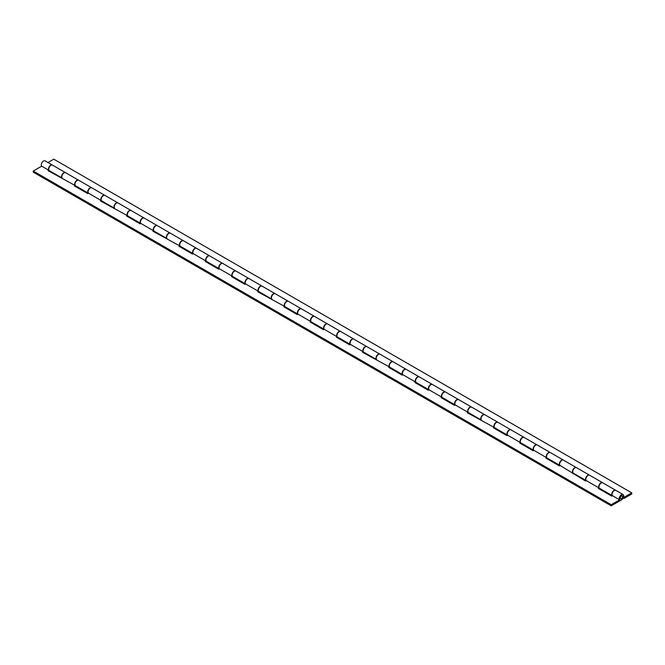 <?xml version="1.0" encoding="UTF-8"?>
<svg xmlns="http://www.w3.org/2000/svg" width="665" height="665" viewBox="0 0 665 665"><rect width="100%" height="100%" fill="white"/><g stroke="black" fill="none" stroke-linecap="round" stroke-linejoin="round"><path stroke-width="1" d="M621.476 498.783A1.82 1.047 120 0 0 622.664 497.179A1.82 1.047 120 0 0 622.382 495.724A1.82 1.047 120 0 0 621.476 495.816A1.82 1.047 120 0 0 620.287 497.42A1.82 1.047 120 0 0 620.57 498.875A1.82 1.047 120 0 0 621.476 498.783M623.063 494.544L615.873 490.396A3.175 1.837 120 0 0 612.839 491.992A3.175 1.837 120 0 0 612.44 495.691L611.717 496.115L598.359 488.401L599.082 487.985A3.175 1.837 -60 0 1 599.481 484.278A3.175 1.837 -60 0 1 602.515 482.682L589.672 475.267A3.175 1.837 120 0 0 586.638 476.863A3.175 1.837 120 0 0 586.239 480.571L585.516 480.986L560.038 465.442L559.315 465.857L545.957 458.152L546.68 457.728L533.837 450.313L533.114 450.729L519.756 443.023L520.479 442.599L507.636 435.184L506.913 435.608L493.555 427.894L494.278 427.479L467.354 412.766L468.077 412.35L455.234 404.935L454.511 405.351L441.153 397.645L441.876 397.221L429.033 389.806L428.31 390.222L414.952 382.516L415.675 382.092L402.832 374.678L402.109 375.102L388.751 367.388L389.482 366.972L362.55 352.259L363.281 351.843L350.438 344.428L349.707 344.844L336.357 337.138L337.08 336.714L324.237 329.3L323.506 329.715L310.156 322.01L310.879 321.586L298.036 314.171L297.313 314.595L283.955 306.881L284.678 306.465L257.754 291.752L258.477 291.337L245.634 283.922L244.911 284.337L231.553 276.632L232.276 276.208L219.433 268.793L218.71 269.209L205.352 261.503L206.075 261.079L193.232 253.664L192.509 254.088L179.151 246.374L179.874 245.959L152.95 231.245L153.673 230.83L140.83 223.415L140.107 223.831L126.749 216.125L127.472 215.701L100.548 200.996L101.271 200.572L88.428 193.158L87.705 193.582L74.347 185.868L75.07 185.452L48.146 170.739L48.869 170.323L41.679 166.167L33.25 171.038L33.25 172.152L611.202 505.824L621.476 499.897A3.175 1.837 120 0 0 623.554 497.096A3.175 1.837 120 0 0 623.063 494.544A3.175 1.837 120 0 0 620.029 496.14A3.175 1.837 120 0 0 619.63 499.847L611.202 504.718L611.202 505.824M599.082 487.985L586.239 480.571M572.881 472.857A3.175 1.837 -60 0 1 573.28 469.149A3.175 1.837 -60 0 1 576.314 467.553L563.471 460.138A3.175 1.837 120 0 0 560.437 461.734A3.175 1.837 120 0 0 560.038 465.442M546.68 457.728A3.175 1.837 -60 0 1 547.079 454.02A3.175 1.837 -60 0 1 550.113 452.433L537.27 445.018A3.175 1.837 120 0 0 534.236 446.606A3.175 1.837 120 0 0 533.837 450.313M520.479 442.599A3.175 1.837 -60 0 1 520.886 438.9A3.175 1.837 -60 0 1 523.912 437.304L511.069 429.889A3.175 1.837 120 0 0 508.035 431.485A3.175 1.837 120 0 0 507.636 435.184M494.278 427.479A3.175 1.837 -60 0 1 494.685 423.771A3.175 1.837 -60 0 1 497.711 422.175L484.868 414.76A3.175 1.837 120 0 0 481.842 416.357A3.175 1.837 120 0 0 481.435 420.064M468.077 412.35A3.175 1.837 -60 0 1 468.484 408.643A3.175 1.837 -60 0 1 471.51 407.047L458.667 399.632A3.175 1.837 120 0 0 455.641 401.228A3.175 1.837 120 0 0 455.234 404.935M441.876 397.221A3.175 1.837 -60 0 1 442.283 393.514A3.175 1.837 -60 0 1 445.309 391.926L432.466 384.511A3.175 1.837 120 0 0 429.44 386.099A3.175 1.837 120 0 0 429.033 389.806M415.675 382.092A3.175 1.837 -60 0 1 416.082 378.393A3.175 1.837 -60 0 1 419.116 376.797L406.265 369.383A3.175 1.837 120 0 0 403.239 370.979A3.175 1.837 120 0 0 402.832 374.678M389.482 366.972A3.175 1.837 -60 0 1 389.881 363.265A3.175 1.837 -60 0 1 392.915 361.669L380.072 354.254A3.175 1.837 120 0 0 377.038 355.85A3.175 1.837 120 0 0 376.631 359.557M363.281 351.843A3.175 1.837 -60 0 1 363.68 348.136A3.175 1.837 -60 0 1 366.714 346.54L353.871 339.125A3.175 1.837 120 0 0 350.837 340.721A3.175 1.837 120 0 0 350.438 344.428M337.08 336.714A3.175 1.837 -60 0 1 337.479 333.007A3.175 1.837 -60 0 1 340.513 331.419L327.67 324.005A3.175 1.837 120 0 0 324.636 325.592A3.175 1.837 120 0 0 324.237 329.3M310.879 321.586A3.175 1.837 -60 0 1 311.278 317.887A3.175 1.837 -60 0 1 314.312 316.291L301.469 308.876A3.175 1.837 120 0 0 298.435 310.472A3.175 1.837 120 0 0 298.036 314.171M284.678 306.465A3.175 1.837 -60 0 1 285.077 302.758A3.175 1.837 -60 0 1 288.111 301.162L275.268 293.747A3.175 1.837 120 0 0 272.234 295.343A3.175 1.837 120 0 0 271.835 299.05M258.477 291.337A3.175 1.837 -60 0 1 258.876 287.629A3.175 1.837 -60 0 1 261.91 286.033L249.067 278.618A3.175 1.837 120 0 0 246.033 280.214A3.175 1.837 120 0 0 245.634 283.922M232.276 276.208A3.175 1.837 -60 0 1 232.675 272.5A3.175 1.837 -60 0 1 235.709 270.913L222.866 263.498A3.175 1.837 120 0 0 219.832 265.086A3.175 1.837 120 0 0 219.433 268.793M206.075 261.079A3.175 1.837 -60 0 1 206.474 257.38A3.175 1.837 -60 0 1 209.508 255.784L196.665 248.369A3.175 1.837 120 0 0 193.631 249.965A3.175 1.837 120 0 0 193.232 253.664M179.874 245.959A3.175 1.837 -60 0 1 180.273 242.251A3.175 1.837 -60 0 1 183.307 240.655L170.464 233.24A3.175 1.837 120 0 0 167.43 234.836A3.175 1.837 120 0 0 167.031 238.544M153.673 230.83A3.175 1.837 -60 0 1 154.072 227.122A3.175 1.837 -60 0 1 157.106 225.526L144.263 218.112A3.175 1.837 120 0 0 141.229 219.708A3.175 1.837 120 0 0 140.83 223.415M127.472 215.701A3.175 1.837 -60 0 1 127.88 211.994A3.175 1.837 -60 0 1 130.905 210.406L118.062 202.991A3.175 1.837 120 0 0 115.028 204.579A3.175 1.837 120 0 0 114.629 208.286M101.271 200.572A3.175 1.837 -60 0 1 101.678 196.873A3.175 1.837 -60 0 1 104.704 195.277L91.861 187.863A3.175 1.837 120 0 0 88.836 189.458A3.175 1.837 120 0 0 88.428 193.158M75.07 185.452A3.175 1.837 -60 0 1 75.478 181.744A3.175 1.837 -60 0 1 78.503 180.149L65.66 172.734A3.175 1.837 120 0 0 62.635 174.33A3.175 1.837 120 0 0 62.227 178.037M48.869 170.323A3.175 1.837 -60 0 1 49.277 166.616A3.175 1.837 -60 0 1 52.302 165.02L45.112 160.872A3.175 1.837 120 0 0 42.086 162.468A3.175 1.837 120 0 0 41.679 166.167M611.202 504.718L33.25 171.038M49.11 171.296L49.784 170.905M75.311 186.424L75.985 186.034M101.512 201.553L102.186 201.163M127.713 216.674L128.387 216.291M153.914 231.802L154.588 231.412M180.115 246.931L180.789 246.54M206.316 262.06L206.99 261.669M232.517 277.18L233.191 276.798M258.718 292.309L259.392 291.918M284.919 307.438L285.593 307.047M311.112 322.567L311.794 322.176M337.313 337.687L337.995 337.305M363.514 352.816L364.187 352.425M389.715 367.945L390.388 367.554M415.916 383.073L416.589 382.683M442.117 398.194L442.79 397.811M468.318 413.322L468.991 412.932M494.519 428.451L495.192 428.061M520.72 443.58L521.393 443.189M546.921 458.7L547.594 458.318M573.122 473.829L573.795 473.438M599.323 488.958L599.996 488.567M619.63 499.847L612.44 495.691M615.615 490.246L602.773 482.832A3.175 1.837 120 0 0 599.597 484.669A3.175 1.837 120 0 0 599.597 488.334L612.39 495.724A3.175 1.837 -60 0 1 612.457 492.042A3.175 1.837 -60 0 1 615.615 490.246A3.175 1.837 -60 0 1 615.74 490.329M589.414 475.118L576.572 467.703A3.175 1.837 120 0 0 573.396 469.54A3.175 1.837 120 0 0 573.396 473.206L586.189 480.596A3.175 1.837 -60 0 1 586.264 476.913A3.175 1.837 -60 0 1 589.414 475.118A3.175 1.837 -60 0 1 589.539 475.201M563.213 459.989L550.371 452.574A3.175 1.837 120 0 0 547.195 454.411A3.175 1.837 120 0 0 547.195 458.085L559.988 465.467A3.175 1.837 -60 0 1 560.063 461.784A3.175 1.837 -60 0 1 563.213 459.989A3.175 1.837 -60 0 1 563.338 460.072M537.012 444.868L524.17 437.454A3.175 1.837 120 0 0 520.994 439.282A3.175 1.837 120 0 0 520.994 442.957L533.787 450.346A3.175 1.837 -60 0 1 533.862 446.664A3.175 1.837 -60 0 1 537.012 444.868A3.175 1.837 -60 0 1 537.137 444.952M510.811 429.74L497.969 422.325A3.175 1.837 120 0 0 494.793 424.162A3.175 1.837 120 0 0 494.793 427.828L507.586 435.218A3.175 1.837 -60 0 1 507.661 431.535A3.175 1.837 -60 0 1 510.811 429.74A3.175 1.837 -60 0 1 510.936 429.823M484.61 414.611L471.768 407.196A3.175 1.837 120 0 0 468.592 409.033A3.175 1.837 120 0 0 468.592 412.699L481.385 420.089A3.175 1.837 -60 0 1 481.46 416.406A3.175 1.837 -60 0 1 484.61 414.611A3.175 1.837 -60 0 1 484.735 414.694M458.409 399.482L445.567 392.067A3.175 1.837 120 0 0 442.391 393.904A3.175 1.837 120 0 0 442.391 397.579L455.184 404.96A3.175 1.837 -60 0 1 455.259 401.278A3.175 1.837 -60 0 1 458.409 399.482A3.175 1.837 -60 0 1 458.534 399.565M432.208 384.362L419.366 376.947A3.175 1.837 120 0 0 416.19 378.776A3.175 1.837 120 0 0 416.19 382.45L428.983 389.84A3.175 1.837 -60 0 1 429.058 386.157A3.175 1.837 -60 0 1 432.208 384.362A3.175 1.837 -60 0 1 432.333 384.445M406.016 369.233L393.165 361.818A3.175 1.837 120 0 0 389.989 363.655A3.175 1.837 120 0 0 389.989 367.321L402.782 374.711A3.175 1.837 -60 0 1 402.857 371.028A3.175 1.837 -60 0 1 406.016 369.233A3.175 1.837 -60 0 1 406.132 369.316M379.815 354.104L366.972 346.689A3.175 1.837 120 0 0 363.788 348.526A3.175 1.837 120 0 0 363.788 352.192L376.581 359.582A3.175 1.837 -60 0 1 376.656 355.9A3.175 1.837 -60 0 1 379.815 354.104A3.175 1.837 -60 0 1 379.931 354.187M353.614 338.975L340.771 331.561A3.175 1.837 120 0 0 337.587 333.398A3.175 1.837 120 0 0 337.587 337.072L350.389 344.453A3.175 1.837 -60 0 1 350.455 340.771A3.175 1.837 -60 0 1 353.614 338.975A3.175 1.837 -60 0 1 353.738 339.059M327.413 323.855L314.57 316.44A3.175 1.837 120 0 0 311.386 318.269A3.175 1.837 120 0 0 311.386 321.943L324.188 329.333A3.175 1.837 -60 0 1 324.254 325.651A3.175 1.837 -60 0 1 327.413 323.855A3.175 1.837 -60 0 1 327.537 323.938M301.212 308.726L288.369 301.312A3.175 1.837 120 0 0 285.185 303.149A3.175 1.837 120 0 0 285.185 306.814L297.987 314.204A3.175 1.837 -60 0 1 298.053 310.522A3.175 1.837 -60 0 1 301.212 308.726A3.175 1.837 -60 0 1 301.336 308.809M275.011 293.598L262.168 286.183A3.175 1.837 120 0 0 258.984 288.02A3.175 1.837 120 0 0 258.984 291.686L271.786 299.075A3.175 1.837 -60 0 1 271.852 295.393A3.175 1.837 -60 0 1 275.011 293.598A3.175 1.837 -60 0 1 275.135 293.681M248.81 278.469L235.967 271.054A3.175 1.837 120 0 0 232.792 272.891A3.175 1.837 120 0 0 232.792 276.565L245.585 283.947A3.175 1.837 -60 0 1 245.651 280.264A3.175 1.837 -60 0 1 248.81 278.469A3.175 1.837 -60 0 1 248.934 278.552M222.609 263.348L209.766 255.934A3.175 1.837 120 0 0 206.591 257.762A3.175 1.837 120 0 0 206.591 261.436L219.384 268.826A3.175 1.837 -60 0 1 219.458 265.144A3.175 1.837 -60 0 1 222.609 263.348A3.175 1.837 -60 0 1 222.733 263.431M196.408 248.22L183.565 240.805A3.175 1.837 120 0 0 180.39 242.642A3.175 1.837 120 0 0 180.39 246.308L193.183 253.697A3.175 1.837 -60 0 1 193.257 250.015A3.175 1.837 -60 0 1 196.408 248.22A3.175 1.837 -60 0 1 196.532 248.303M170.207 233.091L157.364 225.676A3.175 1.837 120 0 0 154.189 227.513A3.175 1.837 120 0 0 154.189 231.179L166.982 238.569A3.175 1.837 -60 0 1 167.056 234.886A3.175 1.837 -60 0 1 170.207 233.091A3.175 1.837 -60 0 1 170.331 233.174M144.006 217.962L131.163 210.547A3.175 1.837 120 0 0 127.988 212.384A3.175 1.837 120 0 0 127.988 216.059L140.781 223.44A3.175 1.837 -60 0 1 140.855 219.758A3.175 1.837 -60 0 1 144.006 217.962A3.175 1.837 -60 0 1 144.13 218.045M117.805 202.842L104.962 195.427A3.175 1.837 120 0 0 101.787 197.256A3.175 1.837 120 0 0 101.787 200.93L114.58 208.32A3.175 1.837 -60 0 1 114.654 204.637A3.175 1.837 -60 0 1 117.805 202.842A3.175 1.837 -60 0 1 117.929 202.925M91.604 187.713L78.761 180.298A3.175 1.837 120 0 0 75.586 182.135A3.175 1.837 120 0 0 75.586 185.801L88.379 193.191A3.175 1.837 -60 0 1 88.453 189.508A3.175 1.837 -60 0 1 91.604 187.713A3.175 1.837 -60 0 1 91.728 187.796M624.044 497.295L624.044 498.409L631.75 493.962L631.75 492.848L624.044 497.295L623.571 497.029M631.75 492.848L53.799 159.176L47.988 162.526M65.403 172.584L52.56 165.169A3.175 1.837 120 0 0 49.385 167.006A3.175 1.837 120 0 0 49.385 170.672L62.178 178.062A3.175 1.837 -60 0 1 62.252 174.38A3.175 1.837 -60 0 1 65.403 172.584A3.175 1.837 -60 0 1 65.527 172.667M623.213 497.935L624.044 498.409M621.476 495.999A1.588 0.914 120 0 0 620.437 497.403A1.588 0.914 120 0 0 620.678 498.675A1.588 0.914 120 0 0 621.476 498.6A1.588 0.914 120 0 0 622.515 497.196A1.588 0.914 120 0 0 622.274 495.924A1.588 0.914 120 0 0 621.476 495.999M620.678 498.675L620.237 498.426M622.274 495.924L621.833 495.666"/></g></svg>

